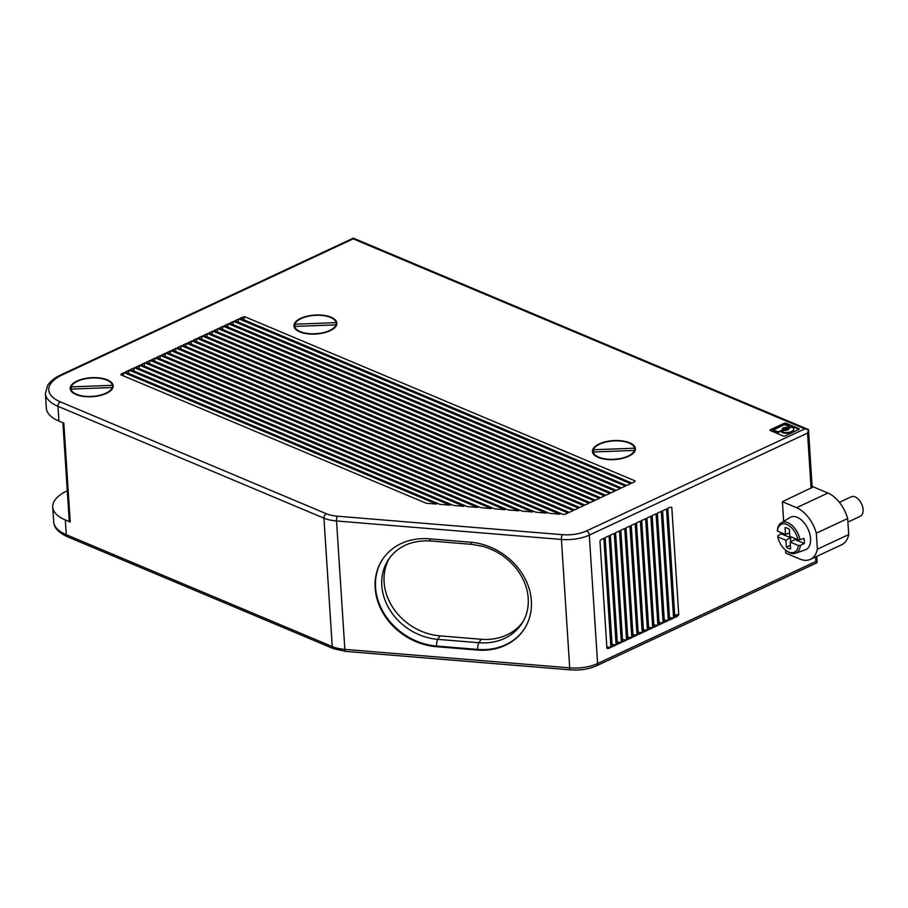 <?xml version="1.0" encoding="UTF-8"?>
<svg xmlns="http://www.w3.org/2000/svg" width="908" height="908" viewBox="0 0 908 908"><rect width="100%" height="100%" fill="white"/><g stroke="black" fill="none" stroke-linecap="round" stroke-linejoin="round"><path stroke-width="1.36" d="M238.917 318.901L234.979 320.74L626.724 485.519L630.663 483.68L238.917 318.901L238.01 322.022M191.917 340.875L583.662 505.654L579.724 507.493L187.979 342.725L191.917 340.875L191.009 343.996M106.395 393.391A21.508 9.5 -3.7 0 0 113.171 385.821A21.508 9.5 -3.7 0 0 99.959 378A21.508 9.5 -3.7 0 0 77.021 381.031A21.508 9.5 -3.7 0 0 70.234 388.601A21.508 9.5 -3.7 0 0 83.457 396.433A21.508 9.5 -3.7 0 0 106.395 393.391M71.028 389.101A20.793 9.182 -3.7 0 0 91.038 396.444A20.793 9.182 -3.7 0 0 112.229 387.546L71.028 389.101L71.153 391.042M71.335 389.089L71.187 386.876L112.388 385.321A20.793 9.182 -3.7 0 0 92.378 377.978A20.793 9.182 -3.7 0 0 71.187 386.876M112.308 388.828L112.229 387.546M112.581 388.363L112.388 385.321M244.99 316.813A3.587 1.589 -3.7 0 0 242.175 317.38L240.2 318.299L631.945 483.079L633.909 482.159A3.587 1.589 -3.7 0 0 635.044 480.899L635.044 480.899A3.587 1.589 -3.7 0 0 635.044 480.877L244.99 316.813L243.378 319.639M176.254 348.207L172.316 350.045L563.142 514.439A3.587 1.589 -3.7 0 0 566.081 513.871L567.999 512.975L176.254 348.207L175.346 351.317M232.788 324.462L233.697 321.341L229.758 323.191L621.492 487.959L625.442 486.12L233.697 321.341M227.567 326.903L228.476 323.781L620.221 488.561L616.271 490.399L224.537 325.631L228.476 323.781M181.475 345.755L177.537 347.605L569.271 512.384L573.22 510.534L181.475 345.755L180.567 348.876M222.347 329.343L223.254 326.222L219.316 328.072L611.05 492.851L615 491.001L223.254 326.222M212.812 331.114L604.546 495.881L600.608 497.732L208.874 332.952L212.812 331.114L211.893 334.223M785.511 550.055L785.704 553.086L799.914 559.056A28.681 17.059 -115.1 0 0 810.401 559.362L841.727 544.709A28.681 17.059 -115.1 0 0 848.708 534.574L847.675 518.536L816.337 533.178A28.681 17.059 -115.1 0 0 796.588 507.697L782.39 501.715L812.149 487.437L808.517 429.779M848.708 534.574L817.37 549.215L816.337 533.178M218.034 328.673L609.767 493.441L605.829 495.291L214.095 330.512L218.034 328.673L217.114 331.783M160.591 355.527L156.641 357.366L522.1 511.091L532.44 511.942L160.591 355.527L159.672 358.649M206.672 336.664L207.591 333.554L599.325 498.333L595.387 500.172L203.642 335.392L207.591 333.554M590.166 502.612L198.421 337.833L202.371 335.994L594.104 500.773L590.166 502.612M201.451 339.115L202.371 335.994M197.149 338.434L588.883 503.214L584.945 505.052L193.2 340.273L197.149 338.434L196.23 341.556M186.696 343.315L578.441 508.094L574.492 509.933L182.758 345.165L186.696 343.315L185.788 346.436M353.382 238.202L353.212 238.849L804.885 428.837L808.529 429.688M353.212 238.849L62.323 374.856A3.587 2.134 -115.1 0 0 61.018 374.811L353.337 238.146L807.938 429.359M170.114 353.757L171.033 350.647L559.85 514.189L549.499 513.338L167.095 352.486L171.033 350.647M164.893 356.197L165.812 353.087L546.151 513.065L535.799 512.214L161.874 354.926L165.812 353.087M155.37 357.968L518.74 510.818L508.389 509.967L151.42 359.818L155.37 357.968L154.451 361.089M149.23 363.529L150.149 360.408L505.03 509.683L494.69 508.832L146.199 362.258L150.149 360.408M144.009 365.969L144.917 362.848L491.33 508.559L480.99 507.708L140.978 364.698L144.917 362.848M139.696 365.288L477.631 507.436L467.279 506.585L135.757 367.138L139.696 365.288L138.788 368.41M133.567 370.85L134.475 367.74L463.92 506.312L453.58 505.461L130.536 369.579L134.475 367.74M129.254 370.18L450.22 505.189L439.869 504.337L125.315 372.019L129.254 370.18L128.346 373.29M122.183 375.344L122.058 373.54L124.033 372.62L123.113 375.742M122.058 373.54A3.587 1.589 -3.7 0 0 120.934 374.8A3.587 1.589 -3.7 0 0 120.934 374.822L426.17 503.214L436.521 504.054L124.033 372.62M847.675 518.536A28.681 17.059 -115.1 0 0 827.926 493.044L812.195 486.427M335.937 324.871L294.748 326.426A20.793 9.182 -3.7 0 0 314.758 333.769A20.793 9.182 -3.7 0 0 335.937 324.871L336.028 326.154M294.873 328.367L294.748 326.426M61.018 374.811C58.68 375.912 52.335 378.784 47.704 385.23L45.4 393.425L46.353 408.191A46.614 20.589 -3.7 0 0 58.929 421.062L63.821 423.117L70.211 521.986A3.587 1.589 176.3 0 1 69.246 520.999L62.89 422.731M67.294 490.74A46.614 20.589 -3.7 0 0 52.743 507.061A46.614 20.589 -3.7 0 0 65.319 519.932L70.211 521.986M330.115 330.716A21.508 9.5 -3.7 0 0 336.891 323.146A21.508 9.5 -3.7 0 0 323.679 315.326A21.508 9.5 -3.7 0 0 300.73 318.356A21.508 9.5 -3.7 0 0 293.954 325.927A21.508 9.5 -3.7 0 0 307.165 333.758A21.508 9.5 -3.7 0 0 330.115 330.716M817.121 562.585L815.838 561.485L597.6 663.521A3.587 2.134 64.9 0 1 596.67 665.734L816.349 563.028L817.121 562.585L816.723 556.4M294.907 324.201L336.108 322.646A20.793 9.182 -3.7 0 0 316.098 315.303A20.793 9.182 -3.7 0 0 294.907 324.201L295.055 326.415M336.3 325.688L336.108 322.646M847.902 522.077L860.296 516.277A10.76 6.401 -115.1 0 0 862.6 506.732A10.76 6.401 -115.1 0 0 855.12 496.903A10.76 6.401 -115.1 0 0 851.182 496.789L839.378 502.317M810.401 559.362A28.681 17.059 -115.1 0 0 817.37 549.215M531.373 600.846A60.234 51.257 33.4 0 1 524.098 629.289A60.234 51.257 33.4 0 1 477.302 650.049L436.192 646.666A60.234 51.257 33.4 0 1 375.152 588.009A60.234 51.257 33.4 0 1 382.416 559.578A60.234 51.257 33.4 0 1 429.212 538.819L470.321 542.189A60.234 51.257 33.4 0 1 531.373 600.846M481.161 639.266L478.879 642.728L437.769 639.345L440.051 635.884L481.161 639.266A55.218 46.989 33.4 0 0 522.86 621.946M471.842 544.369A5.017 1.43 -85.3 0 1 471.785 544.369L482.92 546.366C496.199 550.214 507.209 557.478 515.96 568.158C523.371 577.567 527.457 587.624 528.229 598.338C528.774 607.815 526.617 616.271 521.771 623.694A55.218 46.989 -146.6 0 1 478.879 642.728A5.017 1.43 94.7 0 0 478.187 644.43A5.017 1.43 94.7 0 0 477.71 649.424L436.6 646.042A60.234 51.257 33.4 0 1 375.56 587.385A60.234 51.257 33.4 0 1 382.631 559.26M477.302 650.049L477.71 649.424A60.234 51.257 -146.6 0 0 524.302 628.972M440.051 635.884A55.218 46.989 33.4 0 1 384.095 582.119A55.218 46.989 33.4 0 1 389.657 557.818M782.39 501.715L783.661 521.374M781.209 522.86L790.108 517.469A17.933 10.658 64.9 0 1 797.258 517.344A17.933 10.658 64.9 0 1 809.868 534.256A17.933 10.658 64.9 0 1 805.26 549.885L795.431 553.267A16.821 9.999 -115.1 0 0 800.357 545.356L804.329 543.529A17.252 10.26 64.9 0 0 804 538.399L799.993 539.715A16.821 9.999 -115.1 0 0 787.928 522.736A16.821 9.999 -115.1 0 0 781.209 522.86A16.821 9.999 -115.1 0 0 777.43 530.227L777.396 531.067A15.379 9.148 64.9 0 1 786.964 524.506A15.379 9.148 64.9 0 1 797.939 539.704L789.812 536.288L789.37 529.409A11.35 6.753 -115.1 0 0 787.191 528.115A11.35 6.753 -115.1 0 0 785.08 527.605L785.522 534.483L777.396 531.067M804.329 543.529L794.863 539.545L790.187 542.065L798.314 545.481A15.379 9.148 64.9 0 1 788.746 552.053A15.379 9.148 64.9 0 1 786.101 550.52L786.986 551.179A16.821 9.999 -115.1 0 0 789.869 552.847A16.821 9.999 -115.1 0 0 795.431 553.267M790.391 545.243L786.339 547.138A11.35 6.753 -115.1 0 0 788.507 548.443A11.35 6.753 -115.1 0 0 790.63 548.943L790.187 542.065M786.339 547.138L785.897 540.26L790.573 537.74L790.834 541.724M790.573 537.74L781.107 533.768L777.793 535.856L777.77 536.844L785.897 540.26M798.314 545.481L800.357 545.356M786.101 550.52A15.379 9.148 64.9 0 1 777.77 536.844M781.107 533.768A17.252 10.26 64.9 0 1 780.914 532.553M789.585 532.871L785.522 534.483M799.993 539.715L797.939 539.704M811.105 488.288L807.541 433.082L808.517 429.643M627.859 639.448L631.798 637.609L624.738 528.467L620.8 530.306L627.859 639.448M606.85 647.415L608.939 648.301A3.587 2.406 -67.2 0 1 607.339 648.391A3.587 2.406 -67.2 0 1 606.896 648.119L599.984 541.179A3.587 2.406 112.8 0 1 601.879 539.159L603.854 538.228L610.914 647.37L606.816 646.939M608.939 648.301L610.914 647.37M622.638 641.888L626.577 640.049L619.517 530.908L615.579 532.746L622.638 641.888M617.417 644.34L621.356 642.489L614.296 533.348L610.358 535.198L617.417 644.34M612.185 646.78L616.135 644.93L609.075 535.788L605.137 537.638L612.185 646.78M642.24 632.728L638.301 634.567L631.242 525.426L635.191 523.587L642.24 632.728L638.154 632.286M636.463 522.985L643.522 632.127L647.461 630.288L640.412 521.135L636.463 522.985M652.693 627.837L645.633 518.695L641.684 520.545L648.743 629.687L652.693 627.837L648.596 627.405M664.418 622.355L657.358 513.213L661.296 511.374L668.356 620.516L664.418 622.355M637.019 635.169L629.959 526.027L626.021 527.866L633.08 637.007L637.019 635.169L632.933 634.726M663.135 622.956L656.075 513.814L652.137 515.653L659.185 624.806L663.135 622.956L659.038 622.513M653.964 627.246L657.914 625.396L650.854 516.255L646.905 518.105L653.964 627.246M669.639 619.914L673.577 618.076L666.517 508.934L662.579 510.773L669.639 619.914M671.16 507.243L671.818 507.595A3.587 2.406 112.8 0 0 671.364 507.322A3.587 2.406 112.8 0 0 669.775 507.413L667.8 508.332L674.86 617.474L676.823 616.555A3.587 2.406 -67.2 0 0 678.73 614.523L674.701 615.125M671.818 507.595L678.73 614.523M631.798 637.609L627.712 637.166M622.491 639.607L626.577 640.049M617.27 642.047L621.356 642.489M616.135 644.93L612.037 644.498M643.375 629.846L647.461 630.288M664.27 620.073L668.356 620.516M657.914 625.396L653.817 624.954M673.577 618.076L669.491 617.633M628.62 456.27A21.508 9.5 -3.7 0 0 635.396 448.711A21.508 9.5 -3.7 0 0 622.184 440.879A21.508 9.5 -3.7 0 0 599.235 443.921A21.508 9.5 -3.7 0 0 592.459 451.48A21.508 9.5 -3.7 0 0 605.67 459.312A21.508 9.5 -3.7 0 0 628.62 456.27M770.608 430.301L770.563 429.654A1.51 0.67 -3.7 0 0 770.086 430.188A1.51 0.67 -3.7 0 0 770.495 430.608L783.127 435.919A1.51 0.67 -3.7 0 0 785.261 435.84L798.722 429.541A1.51 0.67 -3.7 0 0 799.199 429.007A1.51 0.67 -3.7 0 0 798.79 428.599L798.836 429.234L786.203 423.923A1.51 0.67 -3.7 0 0 784.069 424.002L770.608 430.301A1.51 0.67 -3.7 0 0 770.302 430.494M770.563 429.654L784.035 423.366A1.51 0.67 -3.7 0 1 786.169 423.287L798.79 428.599M789.188 427.418L789.143 426.783L786.714 427.532L786.759 428.167L789.188 427.418L789.506 426.374L784.285 424.728L773.31 430.097L773.65 431.05L778.565 432.39L778.519 431.743L773.616 430.415M786.759 428.167A3.28 1.441 -3.7 0 0 783.343 428.644A3.28 1.441 -3.7 0 0 782.378 429.473M778.565 432.39L782.151 430.71L782.435 429.802M773.31 430.097L773.65 431.05M783.91 429.041L783.956 429.688A1.634 0.726 -3.7 0 0 784.955 430.29A1.634 0.726 -3.7 0 0 786.703 430.051A1.634 0.726 -3.7 0 0 787.225 429.473L787.179 428.837A1.634 0.726 -3.7 0 0 786.169 428.236A1.634 0.726 -3.7 0 0 784.421 428.474A1.634 0.726 -3.7 0 0 783.91 429.041A1.634 0.726 -3.7 0 0 784.921 429.643A1.634 0.726 -3.7 0 0 786.657 429.416A1.634 0.726 -3.7 0 0 787.179 428.837M781.992 432.48A6.821 3.008 -3.7 0 0 791.617 432.117A6.821 3.008 -3.7 0 0 793.762 429.722L793.728 429.075A6.821 3.008 -3.7 0 1 791.572 431.482A6.821 3.008 -3.7 0 1 781.947 431.845L781.936 432.458M788.746 429.053A3.28 1.441 -3.7 0 0 788.712 428.985L788.609 428.213L788.712 428.985M782.151 430.71L782.117 430.063L778.519 431.743M782.117 430.063L782.424 429.529A3.28 1.441 -3.7 0 1 782.276 429.155A3.28 1.441 -3.7 0 1 783.309 427.997A3.28 1.441 -3.7 0 1 786.714 427.532M788.666 428.349A3.28 1.441 -3.7 0 1 788.814 428.735A3.28 1.441 -3.7 0 1 787.781 429.881A3.28 1.441 -3.7 0 1 784.376 430.358L781.584 431.504M788.609 428.213L791.89 427.203A6.821 3.008 -3.7 0 1 793.728 429.075M593.253 451.991A20.793 9.182 -3.7 0 0 613.263 459.323A20.793 9.182 -3.7 0 0 634.442 450.436L593.253 451.991L593.378 453.921M593.56 451.98L593.412 449.755L634.613 448.2A20.793 9.182 -3.7 0 0 614.602 440.868A20.793 9.182 -3.7 0 0 593.412 449.755M634.533 451.719L634.442 450.436M634.805 451.242L634.613 448.2M242.288 319.185L242.175 317.38M333.474 648.664A3.587 2.406 -67.2 0 1 332.249 646.575A28.681 12.667 -3.7 0 0 344.847 649.39A3.587 1.022 -85.3 0 0 345.585 651.388L333.474 648.664L67.498 536.776A3.587 2.406 -67.2 0 1 66.273 534.699L332.249 646.575L323.952 518.173A28.681 12.667 -3.7 0 0 336.539 520.976L344.847 649.39L569.713 667.857L561.416 539.454A3.587 1.022 -85.3 0 1 562.245 534.676A25.095 11.089 176.3 0 0 586.636 530.874L804.885 428.837M62.323 374.856A43.028 19 -3.7 0 0 60.371 401.858A3.587 2.406 112.8 0 0 57.964 406.296L323.952 518.173A3.587 2.406 112.8 0 1 326.358 513.735A25.095 11.089 -3.7 0 0 337.367 516.198A3.587 1.022 94.7 0 0 336.539 520.976L561.416 539.454A28.681 12.667 176.3 0 0 589.292 535.118A3.587 2.134 -115.1 0 0 586.636 530.874M45.4 393.425A46.614 20.589 -3.7 0 0 57.964 406.296L58.929 421.062M65.319 519.932L66.273 534.699A46.614 20.589 -3.7 0 1 53.708 521.828L52.743 507.061M60.371 401.858L326.358 513.735M815.838 561.485L815.554 556.944M807.541 433.082L589.292 535.118L597.6 663.521A28.681 12.667 176.3 0 1 569.713 667.857A3.587 1.022 94.7 0 0 570.462 669.866L345.585 651.388M470.798 542.235A5.017 1.43 -85.3 0 0 471.717 544.357A5.017 1.43 -85.3 0 0 471.785 544.369L430.676 540.986C411.88 540.022 397.817 546.196 388.476 559.51A55.218 46.989 33.4 0 0 381.814 585.581A55.218 46.989 33.4 0 0 437.769 639.345A5.017 1.43 94.7 0 0 437.077 641.048A5.017 1.43 94.7 0 0 436.6 646.042L436.192 646.666M430.676 540.986A5.017 1.43 -85.3 0 1 430.608 540.975A5.017 1.43 -85.3 0 1 429.688 538.853M337.367 516.198L562.245 534.676M827.926 493.044L796.588 507.697M674.746 615.681L676.823 616.555M786.169 423.287L786.203 423.923M784.069 424.002L784.035 423.366M776.919 431.799L776.964 432.446M787.928 428.009L787.894 427.362M67.498 536.776C58.418 532.565 53.822 527.582 53.708 521.828M782.514 430.313L782.469 429.666M596.67 665.734C588.929 669.151 580.189 670.524 570.462 669.866"/></g></svg>
